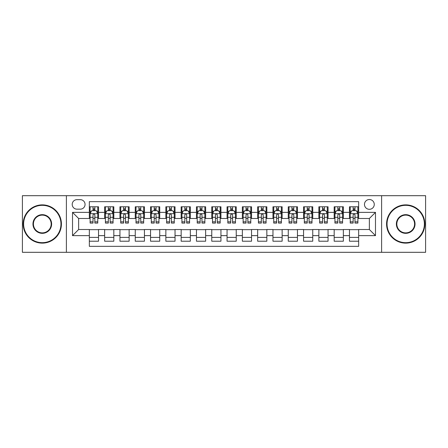<?xml version="1.0" encoding="UTF-8"?>
<svg xmlns="http://www.w3.org/2000/svg" width="448" height="448" viewBox="0 0 448 448"><rect width="100%" height="100%" fill="white"/><g stroke="black" fill="none" stroke-linecap="round" stroke-linejoin="round"><path stroke-width="0.67" d="M369.365 199.517A4.894 4.894 0 0 0 364.47 204.411A4.894 4.894 0 0 0 369.365 209.311A4.894 4.894 0 0 0 374.265 204.411A4.894 4.894 0 0 0 369.365 199.517M381.606 252.308L425.6 252.308L425.6 195.692L381.606 195.692L381.606 252.308L66.394 252.308L66.394 195.692L22.4 195.692L22.4 252.308L66.394 252.308M358.658 206.786L349.474 206.786L349.474 212.369L343.353 212.369L343.353 218.49L349.474 218.49L349.474 212.369M343.353 212.369L343.353 206.786L334.174 206.786L334.174 212.369L328.054 212.369L328.054 218.49L334.174 218.49L334.174 212.369M328.054 212.369L328.054 206.786L318.87 206.786L318.87 212.369L312.749 212.369L312.749 218.49L318.87 218.49L318.87 212.369M312.749 212.369L312.749 206.786L303.57 206.786L303.57 212.369L297.45 212.369L297.45 218.49L303.57 218.49L303.57 212.369M297.45 212.369L297.45 206.786L288.266 206.786L288.266 212.369L282.145 212.369L282.145 218.49L288.266 218.49L288.266 212.369M282.145 212.369L282.145 206.786L272.966 206.786L272.966 212.369L266.846 212.369L266.846 218.49L272.966 218.49L272.966 212.369M266.846 212.369L266.846 206.786L257.662 206.786L257.662 212.369L251.541 212.369L251.541 218.49L257.662 218.49L257.662 212.369M251.541 212.369L251.541 206.786L242.362 206.786L242.362 212.369L236.242 212.369L236.242 218.49L242.362 218.49L242.362 212.369M236.242 212.369L236.242 206.786L227.058 206.786L227.058 212.369L220.942 212.369L220.942 218.49L227.058 218.49L227.058 212.369M220.942 212.369L220.942 206.786L211.758 206.786L211.758 212.369L205.638 212.369L205.638 218.49L211.758 218.49L211.758 212.369M205.638 212.369L205.638 206.786L196.459 206.786L196.459 212.369L190.338 212.369L190.338 218.49L196.459 218.49L196.459 212.369M190.338 212.369L190.338 206.786L181.154 206.786L181.154 212.369L175.034 212.369L175.034 218.49L181.154 218.49L181.154 212.369M175.034 212.369L175.034 206.786L165.855 206.786L165.855 212.369L159.734 212.369L159.734 218.49L165.855 218.49L165.855 212.369M159.734 212.369L159.734 206.786L150.55 206.786L150.55 212.369L144.43 212.369L144.43 218.49L150.55 218.49L150.55 212.369M144.43 212.369L144.43 206.786L135.251 206.786L135.251 212.369L129.13 212.369L129.13 218.49L135.251 218.49L135.251 212.369M129.13 212.369L129.13 206.786L119.946 206.786L119.946 212.369L113.826 212.369L113.826 218.49L119.946 218.49L119.946 212.369M113.826 212.369L113.826 206.786L104.647 206.786L104.647 218.49L98.526 218.49L98.526 206.786L89.342 206.786M89.342 241.214L98.526 241.214L98.526 229.51L104.647 229.51L104.647 241.214L113.826 241.214L113.826 229.51L119.946 229.51L119.946 235.631L113.826 235.631M119.946 235.631L119.946 241.214L129.13 241.214L129.13 229.51L135.251 229.51L135.251 235.631L129.13 235.631M135.251 235.631L135.251 241.214L144.43 241.214L144.43 229.51L150.55 229.51L150.55 235.631L144.43 235.631M150.55 235.631L150.55 241.214L159.734 241.214L159.734 229.51L165.855 229.51L165.855 235.631L159.734 235.631M165.855 235.631L165.855 241.214L175.034 241.214L175.034 229.51L181.154 229.51L181.154 235.631L175.034 235.631M181.154 235.631L181.154 241.214L190.338 241.214L190.338 229.51L196.459 229.51L196.459 235.631L190.338 235.631M196.459 235.631L196.459 241.214L205.638 241.214L205.638 229.51L211.758 229.51L211.758 235.631L205.638 235.631M211.758 235.631L211.758 241.214L220.942 241.214L220.942 229.51L227.058 229.51L227.058 235.631L220.942 235.631M227.058 235.631L227.058 241.214L236.242 241.214L236.242 229.51L242.362 229.51L242.362 235.631L236.242 235.631M242.362 235.631L242.362 241.214L251.541 241.214L251.541 229.51L257.662 229.51L257.662 235.631L251.541 235.631M257.662 235.631L257.662 241.214L266.846 241.214L266.846 229.51L272.966 229.51L272.966 235.631L266.846 235.631M272.966 235.631L272.966 241.214L282.145 241.214L282.145 229.51L288.266 229.51L288.266 235.631L282.145 235.631M288.266 235.631L288.266 241.214L297.45 241.214L297.45 229.51L303.57 229.51L303.57 235.631L297.45 235.631M303.57 235.631L303.57 241.214L312.749 241.214L312.749 229.51L318.87 229.51L318.87 235.631L312.749 235.631M318.87 235.631L318.87 241.214L328.054 241.214L328.054 229.51L334.174 229.51L334.174 235.631L328.054 235.631M334.174 235.631L334.174 241.214L343.353 241.214L343.353 229.51L349.474 229.51L349.474 235.631L343.353 235.631M76.95 209.16L80.315 209.16A4.743 4.743 0 0 0 85.058 204.411A4.743 4.743 0 0 0 80.315 199.668L76.95 199.668A4.743 4.743 0 0 0 72.206 204.411A4.743 4.743 0 0 0 76.95 209.16M381.606 195.692L66.394 195.692M358.658 212.369L358.658 201.662L89.342 201.662L89.342 218.49L78.635 218.49L78.635 229.51L89.342 229.51L89.342 246.338L358.658 246.338L358.658 229.51L369.365 229.51L369.365 218.49L358.658 218.49L358.658 212.369L375.486 212.369L375.486 235.631L358.658 235.631M89.342 235.631L72.514 235.631L72.514 212.369L89.342 212.369M349.474 235.631L349.474 241.214L358.658 241.214M89.342 210.61L90.11 210.61M93.016 210.61L94.853 210.61M97.759 210.61L98.526 210.61M89.342 218.338L90.11 218.338M93.016 218.338L94.853 218.338M97.759 218.338L98.526 218.338M89.342 229.662L98.526 229.662M89.342 237.39L98.526 237.39M104.647 218.338L105.414 218.338M108.321 218.338L110.158 218.338M113.064 218.338L113.826 218.338M104.647 210.61L105.414 210.61M108.321 210.61L110.158 210.61M113.064 210.61L113.826 210.61M104.647 229.662L113.826 229.662M104.647 237.39L113.826 237.39M119.946 229.662L129.13 229.662M119.946 237.39L129.13 237.39M119.946 210.61L120.714 210.61M123.62 210.61L125.457 210.61M128.363 210.61L129.13 210.61M119.946 218.338L120.714 218.338M123.62 218.338L125.457 218.338M128.363 218.338L129.13 218.338M135.251 229.662L144.43 229.662M135.251 237.39L144.43 237.39M135.251 210.61L136.013 210.61M138.925 210.61L140.756 210.61M143.668 210.61L144.43 210.61M135.251 218.338L136.013 218.338M138.925 218.338L140.756 218.338M143.668 218.338L144.43 218.338M150.55 229.662L159.734 229.662M150.55 237.39L159.734 237.39M150.55 210.61L151.318 210.61M154.224 210.61L156.061 210.61M158.967 210.61L159.734 210.61M150.55 218.338L151.318 218.338M154.224 218.338L156.061 218.338M158.967 218.338L159.734 218.338M165.855 229.662L175.034 229.662M165.855 237.39L175.034 237.39M165.855 210.61L166.617 210.61M169.523 210.61L171.36 210.61M174.272 210.61L175.034 210.61M165.855 218.338L166.617 218.338M169.523 218.338L171.36 218.338M174.272 218.338L175.034 218.338M181.154 229.662L190.338 229.662M181.154 237.39L190.338 237.39M181.154 210.61L181.922 210.61M184.828 210.61L186.665 210.61M189.571 210.61L190.338 210.61M181.154 218.338L181.922 218.338M184.828 218.338L186.665 218.338M189.571 218.338L190.338 218.338M196.459 229.662L205.638 229.662M196.459 237.39L205.638 237.39M196.459 210.61L197.221 210.61M200.127 210.61L201.964 210.61M204.87 210.61L205.638 210.61M196.459 218.338L197.221 218.338M200.127 218.338L201.964 218.338M204.87 218.338L205.638 218.338M211.758 229.662L220.942 229.662M211.758 237.39L220.942 237.39M211.758 210.61L212.526 210.61M215.432 210.61L217.269 210.61M220.175 210.61L220.942 210.61M211.758 218.338L212.526 218.338M215.432 218.338L217.269 218.338M220.175 218.338L220.942 218.338M227.058 229.662L236.242 229.662M227.058 237.39L236.242 237.39M227.058 210.61L227.825 210.61M230.731 210.61L232.568 210.61M235.474 210.61L236.242 210.61M227.058 218.338L227.825 218.338M230.731 218.338L232.568 218.338M235.474 218.338L236.242 218.338M242.362 229.662L251.541 229.662M242.362 237.39L251.541 237.39M242.362 210.61L243.13 210.61M246.036 210.61L247.873 210.61M250.779 210.61L251.541 210.61M242.362 218.338L243.13 218.338M246.036 218.338L247.873 218.338M250.779 218.338L251.541 218.338M257.662 229.662L266.846 229.662M257.662 237.39L266.846 237.39M257.662 210.61L258.429 210.61M261.335 210.61L263.172 210.61M266.078 210.61L266.846 210.61M257.662 218.338L258.429 218.338M261.335 218.338L263.172 218.338M266.078 218.338L266.846 218.338M272.966 229.662L282.145 229.662M272.966 237.39L282.145 237.39M272.966 210.61L273.728 210.61M276.64 210.61L278.477 210.61M281.383 210.61L282.145 210.61M272.966 218.338L273.728 218.338M276.64 218.338L278.477 218.338M281.383 218.338L282.145 218.338M288.266 229.662L297.45 229.662M288.266 237.39L297.45 237.39M288.266 210.61L289.033 210.61M291.939 210.61L293.776 210.61M296.682 210.61L297.45 210.61M288.266 218.338L289.033 218.338M291.939 218.338L293.776 218.338M296.682 218.338L297.45 218.338M303.57 229.662L312.749 229.662M303.57 237.39L312.749 237.39M303.57 210.61L304.332 210.61M307.244 210.61L309.075 210.61M311.987 210.61L312.749 210.61M303.57 218.338L304.332 218.338M307.244 218.338L309.075 218.338M311.987 218.338L312.749 218.338M318.87 229.662L328.054 229.662M318.87 237.39L328.054 237.39M318.87 210.61L319.637 210.61M322.543 210.61L324.38 210.61M327.286 210.61L328.054 210.61M318.87 218.338L319.637 218.338M322.543 218.338L324.38 218.338M327.286 218.338L328.054 218.338M334.174 229.662L343.353 229.662M334.174 237.39L343.353 237.39M334.174 210.61L334.936 210.61M337.842 210.61L339.679 210.61M342.586 210.61L343.353 210.61M334.174 218.338L334.936 218.338M337.842 218.338L339.679 218.338M342.586 218.338L343.353 218.338M349.474 229.662L358.658 229.662M349.474 237.39L358.658 237.39M349.474 210.61L350.241 210.61M353.147 210.61L354.984 210.61M357.89 210.61L358.658 210.61M349.474 218.338L350.241 218.338M353.147 218.338L354.984 218.338M357.89 218.338L358.658 218.338M78.635 218.49L72.514 212.369M78.635 229.51L72.514 235.631M375.486 212.369L369.365 218.49M375.486 235.631L369.365 229.51M94.853 208.774L93.016 208.774M97.759 221.833L94.853 221.833L94.853 223.082L97.759 223.082L97.759 213.746L96.23 210.689L91.638 210.689L90.11 213.746L90.11 223.082L93.016 223.082L93.016 221.833L90.11 221.833M90.11 213.746L90.11 206.786M97.759 213.746L97.759 206.786M93.016 210.689L93.016 206.786M94.853 206.786L94.853 210.689M94.853 221.833L94.853 214.894C94.242 213.718 93.632 213.718 93.016 214.894L93.016 221.833M42.291 205.33A18.67 18.67 0 0 0 23.626 224A18.67 18.67 0 0 0 42.291 242.67A18.67 18.67 0 0 0 60.962 224A18.67 18.67 0 0 0 42.291 205.33M42.291 243.13A19.13 19.13 0 0 1 23.167 224A19.13 19.13 0 0 1 42.291 204.87A19.13 19.13 0 0 1 61.421 224A19.13 19.13 0 0 1 42.291 243.13M42.291 214.665A9.335 9.335 0 0 1 51.626 224A9.335 9.335 0 0 1 42.291 233.335A9.335 9.335 0 0 1 32.956 224A9.335 9.335 0 0 1 42.291 214.665M42.291 232.876A8.876 8.876 0 0 0 51.167 224A8.876 8.876 0 0 0 42.291 215.124A8.876 8.876 0 0 0 33.415 224A8.876 8.876 0 0 0 42.291 232.876M405.709 205.33A18.67 18.67 0 0 0 387.038 224A18.67 18.67 0 0 0 405.709 242.67A18.67 18.67 0 0 0 424.374 224A18.67 18.67 0 0 0 405.709 205.33M405.709 243.13A19.13 19.13 0 0 1 386.579 224A19.13 19.13 0 0 1 405.709 204.87A19.13 19.13 0 0 1 424.833 224A19.13 19.13 0 0 1 405.709 243.13M405.709 214.665A9.335 9.335 0 0 1 415.044 224A9.335 9.335 0 0 1 405.709 233.335A9.335 9.335 0 0 1 396.374 224A9.335 9.335 0 0 1 405.709 214.665M405.709 232.876A8.876 8.876 0 0 0 414.585 224A8.876 8.876 0 0 0 405.709 215.124A8.876 8.876 0 0 0 396.833 224A8.876 8.876 0 0 0 405.709 232.876M110.158 208.774L108.321 208.774M113.064 221.833L110.158 221.833L110.158 223.082L113.064 223.082L113.064 213.746L111.535 210.689L106.943 210.689L105.414 213.746L105.414 223.082L108.321 223.082L108.321 221.833L105.414 221.833M105.414 213.746L105.414 206.786M113.064 213.746L113.064 206.786M108.321 210.689L108.321 206.786M110.158 206.786L110.158 210.689M110.158 221.833L110.158 214.894C109.542 213.718 108.931 213.718 108.321 214.894L108.321 221.833M125.457 208.774L123.62 208.774M128.363 221.833L125.457 221.833L125.457 223.082L128.363 223.082L128.363 213.746L126.834 210.689L122.242 210.689L120.714 213.746L120.714 223.082L123.62 223.082L123.62 221.833L120.714 221.833M120.714 213.746L120.714 206.786M128.363 213.746L128.363 206.786M123.62 210.689L123.62 206.786M125.457 206.786L125.457 210.689M125.457 221.833L125.457 214.894C124.846 213.718 124.236 213.718 123.62 214.894L123.62 221.833M140.756 208.774L138.925 208.774M143.668 221.833L140.756 221.833L140.756 223.082L143.668 223.082L143.668 213.746L142.134 210.689L137.547 210.689L136.013 213.746L136.013 223.082L138.925 223.082L138.925 221.833L136.013 221.833M136.013 213.746L136.013 206.786M143.668 213.746L143.668 206.786M138.925 210.689L138.925 206.786M140.756 206.786L140.756 210.689M140.756 221.833L140.756 214.894C140.146 213.718 139.535 213.718 138.925 214.894L138.925 221.833M156.061 208.774L154.224 208.774M158.967 221.833L156.061 221.833L156.061 223.082L158.967 223.082L158.967 213.746L157.438 210.689L152.846 210.689L151.318 213.746L151.318 223.082L154.224 223.082L154.224 221.833L151.318 221.833M151.318 213.746L151.318 206.786M158.967 213.746L158.967 206.786M154.224 210.689L154.224 206.786M156.061 206.786L156.061 210.689M156.061 221.833L156.061 214.894C155.45 213.718 154.834 213.718 154.224 214.894L154.224 221.833M171.36 208.774L169.523 208.774M174.272 221.833L171.36 221.833L171.36 223.082L174.272 223.082L174.272 213.746L172.738 210.689L168.151 210.689L166.617 213.746L166.617 223.082L169.523 223.082L169.523 221.833L166.617 221.833M166.617 213.746L166.617 206.786M174.272 213.746L174.272 206.786M169.523 210.689L169.523 206.786M171.36 206.786L171.36 210.689M171.36 221.833L171.36 214.894C170.75 213.718 170.139 213.718 169.523 214.894L169.523 221.833M186.665 208.774L184.828 208.774M189.571 221.833L186.665 221.833L186.665 223.082L189.571 223.082L189.571 213.746L188.042 210.689L183.45 210.689L181.922 213.746L181.922 223.082L184.828 223.082L184.828 221.833L181.922 221.833M181.922 213.746L181.922 206.786M189.571 213.746L189.571 206.786M184.828 210.689L184.828 206.786M186.665 206.786L186.665 210.689M186.665 221.833L186.665 214.894C186.054 213.718 185.438 213.718 184.828 214.894L184.828 221.833M201.964 208.774L200.127 208.774M204.87 221.833L201.964 221.833L201.964 223.082L204.87 223.082L204.87 213.746L203.342 210.689L198.75 210.689L197.221 213.746L197.221 223.082L200.127 223.082L200.127 221.833L197.221 221.833M197.221 213.746L197.221 206.786M204.87 213.746L204.87 206.786M200.127 210.689L200.127 206.786M201.964 206.786L201.964 210.689M201.964 221.833L201.964 214.894C201.354 213.718 200.743 213.718 200.127 214.894L200.127 221.833M217.269 208.774L215.432 208.774M220.175 221.833L217.269 221.833L217.269 223.082L220.175 223.082L220.175 213.746L218.646 210.689L214.054 210.689L212.526 213.746L212.526 223.082L215.432 223.082L215.432 221.833L212.526 221.833M212.526 213.746L212.526 206.786M220.175 213.746L220.175 206.786M215.432 210.689L215.432 206.786M217.269 206.786L217.269 210.689M217.269 221.833L217.269 214.894C216.658 213.718 216.042 213.718 215.432 214.894L215.432 221.833M232.568 208.774L230.731 208.774M235.474 221.833L232.568 221.833L232.568 223.082L235.474 223.082L235.474 213.746L233.946 210.689L229.354 210.689L227.825 213.746L227.825 223.082L230.731 223.082L230.731 221.833L227.825 221.833M227.825 213.746L227.825 206.786M235.474 213.746L235.474 206.786M230.731 210.689L230.731 206.786M232.568 206.786L232.568 210.689M232.568 221.833L232.568 214.894C231.958 213.718 231.347 213.718 230.731 214.894L230.731 221.833M247.873 208.774L246.036 208.774M250.779 221.833L247.873 221.833L247.873 223.082L250.779 223.082L250.779 213.746L249.25 210.689L244.658 210.689L243.13 213.746L243.13 223.082L246.036 223.082L246.036 221.833L243.13 221.833M243.13 213.746L243.13 206.786M250.779 213.746L250.779 206.786M246.036 210.689L246.036 206.786M247.873 206.786L247.873 210.689M247.873 221.833L247.873 214.894C247.257 213.718 246.646 213.718 246.036 214.894L246.036 221.833M263.172 208.774L261.335 208.774M266.078 221.833L263.172 221.833L263.172 223.082L266.078 223.082L266.078 213.746L264.55 210.689L259.958 210.689L258.429 213.746L258.429 223.082L261.335 223.082L261.335 221.833L258.429 221.833M258.429 213.746L258.429 206.786M266.078 213.746L266.078 206.786M261.335 210.689L261.335 206.786M263.172 206.786L263.172 210.689M263.172 221.833L263.172 214.894C262.562 213.718 261.951 213.718 261.335 214.894L261.335 221.833M278.477 208.774L276.64 208.774M281.383 221.833L278.477 221.833L278.477 223.082L281.383 223.082L281.383 213.746L279.849 210.689L275.262 210.689L273.728 213.746L273.728 223.082L276.64 223.082L276.64 221.833L273.728 221.833M273.728 213.746L273.728 206.786M281.383 213.746L281.383 206.786M276.64 210.689L276.64 206.786M278.477 206.786L278.477 210.689M278.477 221.833L278.477 214.894C277.861 213.718 277.25 213.718 276.64 214.894L276.64 221.833M293.776 208.774L291.939 208.774M296.682 221.833L293.776 221.833L293.776 223.082L296.682 223.082L296.682 213.746L295.154 210.689L290.562 210.689L289.033 213.746L289.033 223.082L291.939 223.082L291.939 221.833L289.033 221.833M289.033 213.746L289.033 206.786M296.682 213.746L296.682 206.786M291.939 210.689L291.939 206.786M293.776 206.786L293.776 210.689M293.776 221.833L293.776 214.894C293.166 213.718 292.555 213.718 291.939 214.894L291.939 221.833M309.075 208.774L307.244 208.774M311.987 221.833L309.075 221.833L309.075 223.082L311.987 223.082L311.987 213.746L310.453 210.689L305.866 210.689L304.332 213.746L304.332 223.082L307.244 223.082L307.244 221.833L304.332 221.833M304.332 213.746L304.332 206.786M311.987 213.746L311.987 206.786M307.244 210.689L307.244 206.786M309.075 206.786L309.075 210.689M309.075 221.833L309.075 214.894C308.465 213.718 307.854 213.718 307.244 214.894L307.244 221.833M324.38 208.774L322.543 208.774M327.286 221.833L324.38 221.833L324.38 223.082L327.286 223.082L327.286 213.746L325.758 210.689L321.166 210.689L319.637 213.746L319.637 223.082L322.543 223.082L322.543 221.833L319.637 221.833M319.637 213.746L319.637 206.786M327.286 213.746L327.286 206.786M322.543 210.689L322.543 206.786M324.38 206.786L324.38 210.689M324.38 221.833L324.38 214.894C323.77 213.718 323.154 213.718 322.543 214.894L322.543 221.833M339.679 208.774L337.842 208.774M342.586 221.833L339.679 221.833L339.679 223.082L342.586 223.082L342.586 213.746L341.057 210.689L336.465 210.689L334.936 213.746L334.936 223.082L337.842 223.082L337.842 221.833L334.936 221.833M334.936 213.746L334.936 206.786M342.586 213.746L342.586 206.786M337.842 210.689L337.842 206.786M339.679 206.786L339.679 210.689M339.679 221.833L339.679 214.894C339.069 213.718 338.458 213.718 337.842 214.894L337.842 221.833M354.984 208.774L353.147 208.774M357.89 221.833L354.984 221.833L354.984 223.082L357.89 223.082L357.89 213.746L356.362 210.689L351.77 210.689L350.241 213.746L350.241 223.082L353.147 223.082L353.147 221.833L350.241 221.833M350.241 213.746L350.241 206.786M357.89 213.746L357.89 206.786M353.147 210.689L353.147 206.786M354.984 206.786L354.984 210.689M354.984 221.833L354.984 214.894C354.374 213.718 353.758 213.718 353.147 214.894L353.147 221.833M104.647 235.631L98.526 235.631M104.647 212.369L98.526 212.369M97.72 213.674L90.149 213.674M90.11 211.529L91.218 211.529M96.65 211.529L97.759 211.529M93.016 217.297L90.11 217.297M97.759 217.297L94.853 217.297M94.853 209.748L93.016 209.748M113.025 213.674L105.448 213.674M105.414 211.529L106.523 211.529M111.955 211.529L113.064 211.529M108.321 217.297L105.414 217.297M113.064 217.297L110.158 217.297M110.158 209.748L108.321 209.748M128.324 213.674L120.753 213.674M120.714 211.529L121.822 211.529M127.254 211.529L128.363 211.529M123.62 217.297L120.714 217.297M128.363 217.297L125.457 217.297M125.457 209.748L123.62 209.748M143.629 213.674L136.052 213.674M136.013 211.529L137.122 211.529M142.559 211.529L143.668 211.529M138.925 217.297L136.013 217.297M143.668 217.297L140.756 217.297M140.756 209.748L138.925 209.748M158.928 213.674L151.357 213.674M151.318 211.529L152.426 211.529M157.858 211.529L158.967 211.529M154.224 217.297L151.318 217.297M158.967 217.297L156.061 217.297M156.061 209.748L154.224 209.748M174.233 213.674L166.656 213.674M166.617 211.529L167.726 211.529M173.158 211.529L174.272 211.529M169.523 217.297L166.617 217.297M174.272 217.297L171.36 217.297M171.36 209.748L169.523 209.748M189.532 213.674L181.961 213.674M181.922 211.529L183.03 211.529M188.462 211.529L189.571 211.529M184.828 217.297L181.922 217.297M189.571 217.297L186.665 217.297M186.665 209.748L184.828 209.748M204.837 213.674L197.26 213.674M197.221 211.529L198.33 211.529M203.762 211.529L204.87 211.529M200.127 217.297L197.221 217.297M204.87 217.297L201.964 217.297M201.964 209.748L200.127 209.748M220.136 213.674L212.559 213.674M212.526 211.529L213.634 211.529M219.066 211.529L220.175 211.529M215.432 217.297L212.526 217.297M220.175 217.297L217.269 217.297M217.269 209.748L215.432 209.748M235.441 213.674L227.864 213.674M227.825 211.529L228.934 211.529M234.366 211.529L235.474 211.529M230.731 217.297L227.825 217.297M235.474 217.297L232.568 217.297M232.568 209.748L230.731 209.748M250.74 213.674L243.163 213.674M243.13 211.529L244.238 211.529M249.67 211.529L250.779 211.529M246.036 217.297L243.13 217.297M250.779 217.297L247.873 217.297M247.873 209.748L246.036 209.748M266.039 213.674L258.468 213.674M258.429 211.529L259.538 211.529M264.97 211.529L266.078 211.529M261.335 217.297L258.429 217.297M266.078 217.297L263.172 217.297M263.172 209.748L261.335 209.748M281.344 213.674L273.767 213.674M273.728 211.529L274.842 211.529M280.274 211.529L281.383 211.529M276.64 217.297L273.728 217.297M281.383 217.297L278.477 217.297M278.477 209.748L276.64 209.748M296.643 213.674L289.072 213.674M289.033 211.529L290.142 211.529M295.574 211.529L296.682 211.529M291.939 217.297L289.033 217.297M296.682 217.297L293.776 217.297M293.776 209.748L291.939 209.748M311.948 213.674L304.371 213.674M304.332 211.529L305.441 211.529M310.878 211.529L311.987 211.529M307.244 217.297L304.332 217.297M311.987 217.297L309.075 217.297M309.075 209.748L307.244 209.748M327.247 213.674L319.676 213.674M319.637 211.529L320.746 211.529M326.178 211.529L327.286 211.529M322.543 217.297L319.637 217.297M327.286 217.297L324.38 217.297M324.38 209.748L322.543 209.748M342.552 213.674L334.975 213.674M334.936 211.529L336.045 211.529M341.477 211.529L342.586 211.529M337.842 217.297L334.936 217.297M342.586 217.297L339.679 217.297M339.679 209.748L337.842 209.748M357.851 213.674L350.28 213.674M350.241 211.529L351.35 211.529M356.782 211.529L357.89 211.529M353.147 217.297L350.241 217.297M357.89 217.297L354.984 217.297M354.984 209.748L353.147 209.748"/></g></svg>
